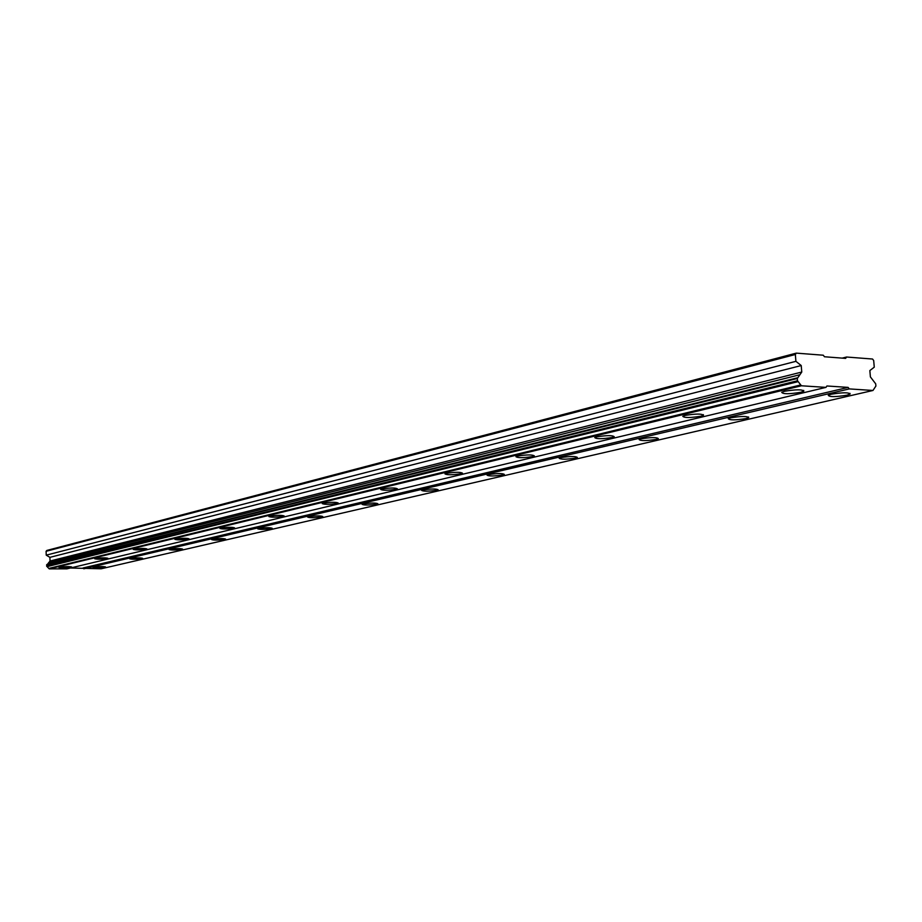 <?xml version="1.0" encoding="UTF-8"?>
<svg xmlns="http://www.w3.org/2000/svg" width="922" height="922" viewBox="0 0 922 922"><rect width="100%" height="100%" fill="white"/><g stroke="black" fill="none" stroke-linecap="round" stroke-linejoin="round"><path stroke-width="1.38" d="M800.757 392.288L803.765 391.193C802.52 389.349 796.147 389.372 784.657 391.262L781.718 392.346C782.974 394.19 789.313 394.167 800.757 392.288M71.132 567.191L71.674 566.984C69.3 566.385 65.22 566.465 59.434 567.203L58.916 567.41C61.278 567.998 65.358 567.929 71.132 567.191M107.286 558.525L107.897 558.294C105.534 557.649 101.328 557.718 95.289 558.502L94.701 558.732C97.075 559.377 101.27 559.308 107.286 558.525M146.218 549.189L146.898 548.924C144.547 548.233 140.213 548.302 133.897 549.143L133.241 549.397C135.592 550.088 139.925 550.019 146.218 549.189M188.238 539.116L189.01 538.817C186.67 538.068 182.199 538.137 175.595 539.024L174.846 539.312C177.185 540.073 181.646 540.004 188.238 539.116M233.75 528.202L234.614 527.88C232.309 527.05 227.688 527.119 220.761 528.064L219.909 528.398C222.214 529.216 226.824 529.159 233.75 528.202M283.192 516.355L284.183 515.974C281.913 515.075 277.13 515.133 269.835 516.159L268.867 516.539C271.126 517.438 275.909 517.38 283.192 516.355M337.095 503.435L338.224 503.009C336.023 502.017 331.067 502.075 323.368 503.182L322.251 503.596C324.463 504.588 329.408 504.53 337.095 503.435M396.091 489.294L397.405 488.798C395.273 487.703 390.133 487.761 381.985 488.96L380.705 489.444C382.837 490.527 387.966 490.481 396.091 489.294M460.954 473.747L462.475 473.17C460.447 471.972 455.111 472.018 446.455 473.32L444.957 473.885C446.986 475.072 452.322 475.026 460.954 473.747M532.593 456.574L534.38 455.906C532.478 454.581 526.911 454.615 517.68 456.033L515.94 456.69C517.841 458.015 523.396 457.969 532.593 456.574M612.127 437.501L614.225 436.728C612.496 435.253 606.699 435.288 596.811 436.844L594.759 437.604C596.488 439.079 602.285 439.045 612.127 437.501M700.939 416.214L703.44 415.292C701.93 413.644 695.856 413.678 685.23 415.384L682.776 416.295C684.308 417.943 690.359 417.908 700.939 416.214M846.903 395.192L850.049 394.097C848.92 392.334 842.685 392.369 831.344 394.213L828.267 395.308C829.408 397.059 835.62 397.025 846.903 395.192M104.981 567.157L105.557 566.938C103.276 566.362 99.265 566.431 93.514 567.168L92.949 567.376C95.231 567.952 99.242 567.883 104.981 567.157M142 558.571L142.645 558.329C140.375 557.706 136.249 557.775 130.256 558.559L129.622 558.79C131.892 559.412 136.018 559.343 142 558.571M181.83 549.339L182.556 549.074C180.297 548.394 176.044 548.463 169.775 549.293L169.072 549.558C171.331 550.227 175.583 550.157 181.83 549.339M224.795 539.382L225.613 539.082C223.378 538.344 218.987 538.413 212.429 539.289L211.634 539.589C213.858 540.327 218.249 540.257 224.795 539.382M271.275 528.606L272.197 528.271C270.008 527.465 265.467 527.534 258.575 528.479L257.676 528.813C259.877 529.608 264.407 529.539 271.275 528.606M321.72 516.919L322.781 516.527C320.625 515.652 315.935 515.721 308.686 516.723L307.66 517.104C309.815 517.98 314.506 517.922 321.72 516.919M376.672 504.184L377.882 503.746C375.796 502.778 370.932 502.847 363.291 503.931L362.115 504.369C364.202 505.314 369.054 505.256 376.672 504.184M436.751 490.262L438.134 489.755C436.129 488.706 431.093 488.764 423.014 489.928L421.654 490.423C423.671 491.472 428.695 491.414 436.751 490.262M502.721 474.968L504.322 474.392C502.421 473.228 497.177 473.286 488.614 474.553L487.035 475.13C488.948 476.282 494.169 476.225 502.721 474.968M575.466 458.107L577.345 457.427C575.582 456.16 570.13 456.206 560.991 457.589L559.158 458.257C560.933 459.525 566.373 459.479 575.466 458.107M656.13 439.414L658.331 438.63C656.729 437.212 651.047 437.259 641.274 438.768L639.119 439.552C640.721 440.958 646.391 440.912 656.13 439.414M746.036 418.576L748.664 417.643C747.269 416.064 741.323 416.11 730.823 417.781L728.265 418.692C729.659 420.271 735.583 420.225 746.036 418.576M796.308 353.126L795.34 354.509L795.905 361.332L801.23 365.55L801.76 372.05L797.311 378.504L797.495 380.763L801.414 385.776L825.974 387.378L826.919 385.984L848.102 387.39L849.277 388.911L872.973 390.467L875.9 386.041L875.704 383.84L870.391 376.902L869.849 370.563L874.263 367.175L873.687 360.537L872.535 359.027L846.557 357.021L845.624 358.381L824.464 356.756L823.265 355.212L796.308 353.126L46.849 550.446L46.1 551.287L46.238 555.159L49.903 557.349L50.03 561.037L47.437 564.31M825.974 387.378L66.903 568.851L49.246 568.874L46.63 566.166L47.01 564.414L797.864 377.709M872.973 390.467L101.12 568.793L70.418 568.01M795.34 354.509L46.1 551.287M49.246 568.874L801.414 385.776M848.102 387.39L83.003 567.987M83.798 568.816L849.277 388.911M846.557 357.021L842.201 358.116M795.905 361.332L46.238 555.159M801.23 365.55L49.903 557.349M801.76 372.05L50.03 561.037M48.808 568.425L800.757 384.935M799.916 374.724L48.601 562.639M47.08 566.638L798.175 381.627M46.63 566.166L797.495 380.763M797.311 378.504L46.584 564.886M803.707 390.398L803.765 391.193M703.394 414.646L703.44 415.292M849.98 393.325L850.049 394.097M748.606 417.009L748.664 417.643"/></g></svg>
